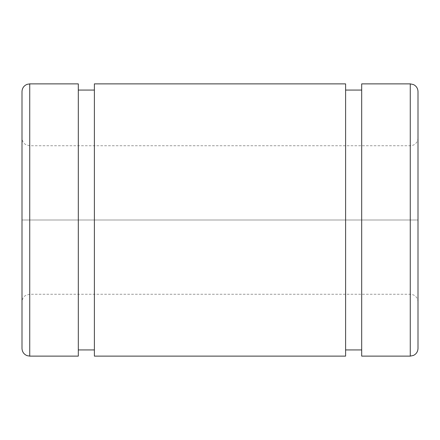 <?xml version="1.0" encoding="UTF-8"?>
<svg xmlns="http://www.w3.org/2000/svg" width="440" height="440" viewBox="0 0 440 440"><rect width="100%" height="100%" fill="white"/><g stroke="black" fill="none" stroke-linecap="round" stroke-linejoin="round"><path stroke-width="0.33" stroke-dasharray="2.2 1.65" d="M22 348.392L22 138.017L22 220L29.733 220L29.733 145.75L29.733 294.25L29.733 220L22 220L22 91.608M78.309 349.938L78.309 220L29.733 220L29.733 356.125L29.733 145.75L29.733 220L410.267 220L410.267 145.75L410.267 294.25L410.267 220L29.733 220L29.733 83.875L29.733 220L78.309 220L78.309 90.063L78.309 220L94.391 220L94.391 83.875M418 91.608L418 220L410.267 220L410.267 356.125L410.267 220L418 220L418 138.017L418 301.983L418 220L410.267 220L410.267 294.25L410.267 145.75L410.267 220L418 220L418 299.932L418 140.069L418 348.392M361.691 356.125L361.691 220L410.267 220L410.267 83.875L410.267 220L361.691 220L361.691 83.875M361.691 145.75L361.691 349.938M345.604 294.25L345.604 90.063L345.604 349.938L345.604 220L361.691 220L345.604 220L345.604 90.063M94.391 356.125L94.391 220L345.604 220L345.604 346.682L345.604 93.319L345.604 356.125M345.604 83.875L345.604 220L94.391 220L94.391 349.938L94.391 90.063L94.391 349.938M94.391 145.75L94.391 220L78.309 220L78.309 356.125M78.304 90.063L78.304 349.938M78.304 294.25L78.304 220M78.309 83.875L78.309 220M22 220L29.733 220L22 220M418 138.017C417.835 141.438 416.185 143.841 413.056 145.228L410.267 145.75L29.733 145.75L25.795 144.672C23.359 143.121 22.094 140.905 22 138.017M418 301.983C417.835 298.562 416.185 296.159 413.056 294.773L410.267 294.25L29.733 294.25L25.795 295.328C23.359 296.879 22.094 299.096 22 301.983"/><path stroke-width="0.66" d="M22 220L22 345.169L22 220M418 220L418 345.169L418 220M410.267 83.875L410.267 356.125L410.267 83.875L413.446 84.562C416.345 86.02 417.863 88.368 418 91.608L418 348.392C417.863 351.632 416.345 353.98 413.446 355.438L410.267 356.125L361.691 356.125L361.691 83.875L410.267 83.875M345.604 349.938L361.691 349.938L361.691 356.109L361.691 145.75M361.691 90.063L345.604 90.063L345.604 83.892L345.604 294.25M94.391 83.875L94.391 356.125L345.604 356.125L345.604 83.875L94.391 83.875M78.304 349.938L94.391 349.938L94.391 356.109L94.391 145.75M94.391 90.063L78.304 90.063L78.304 83.892L78.304 294.25M78.304 356.125L29.733 356.125L27.06 355.647C23.859 354.283 22.171 351.863 22 348.392L22 91.608C22.171 88.138 23.859 85.718 27.06 84.354L29.733 83.875L29.733 356.125L29.733 83.875L78.304 83.875M78.309 356.125L78.309 83.875"/></g></svg>
